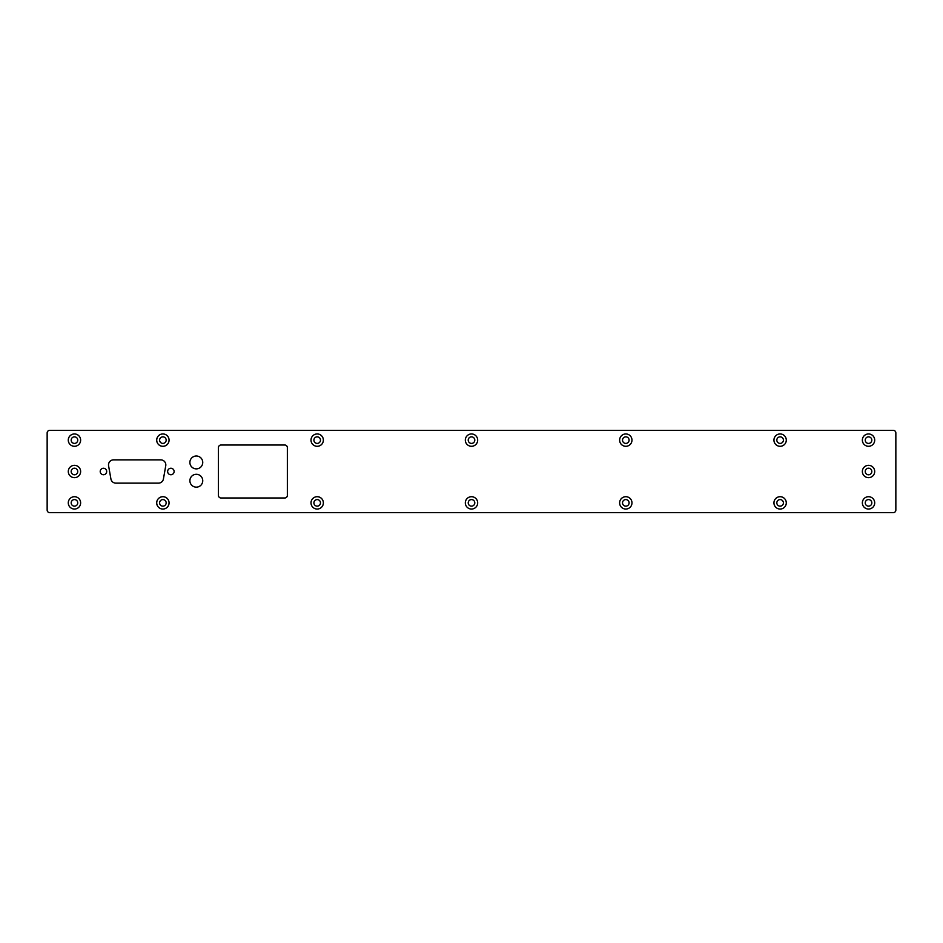 <?xml version="1.0" encoding="UTF-8"?>
<svg xmlns="http://www.w3.org/2000/svg" width="943" height="943" viewBox="0 0 943 943"><rect width="100%" height="100%" fill="white"/><g stroke="black" fill="none" stroke-linecap="round" stroke-linejoin="round"><path stroke-width="1.41" d="M893.28 430.35A2.57 2.57 0 0 1 895.85 432.92L895.85 510.08A2.57 2.57 0 0 1 893.28 512.65L49.72 512.65A2.57 2.57 0 0 1 47.15 510.08L47.15 432.92A2.57 2.57 0 0 1 49.72 430.35L893.28 430.35M80.627 502.878A6.165 6.165 0 0 0 71.373 497.527A6.165 6.165 0 0 0 71.373 508.218A6.165 6.165 0 0 0 80.627 502.878A6.165 6.165 0 0 0 71.373 497.539A6.165 6.165 0 0 0 71.373 508.218A6.165 6.165 0 0 0 80.627 502.878M169.056 502.878A6.165 6.165 0 0 0 159.791 497.527A6.165 6.165 0 0 0 159.791 508.218A6.165 6.165 0 0 0 169.056 502.878A6.165 6.165 0 0 0 159.803 497.539A6.165 6.165 0 0 0 159.803 508.218A6.165 6.165 0 0 0 169.045 502.878M323.366 502.878A6.165 6.165 0 0 0 314.102 497.527A6.165 6.165 0 0 0 314.102 508.218A6.165 6.165 0 0 0 323.366 502.878M202.745 480.718A6.424 6.424 0 0 0 193.103 475.154A6.424 6.424 0 0 0 193.103 486.282A6.424 6.424 0 0 0 202.745 480.718M477.665 502.878A6.165 6.165 0 0 0 468.412 497.527A6.165 6.165 0 0 0 468.412 508.218A6.165 6.165 0 0 0 477.665 502.878A6.165 6.165 0 0 0 468.412 497.539A6.165 6.165 0 0 0 468.412 508.218A6.165 6.165 0 0 0 477.665 502.878M631.975 502.878A6.165 6.165 0 0 0 622.722 497.527A6.165 6.165 0 0 0 622.722 508.218A6.165 6.165 0 0 0 631.975 502.878A6.165 6.165 0 0 0 622.722 497.539A6.165 6.165 0 0 0 622.722 508.218A6.165 6.165 0 0 0 631.975 502.878M786.285 502.878A6.165 6.165 0 0 0 777.032 497.527A6.165 6.165 0 0 0 777.032 508.218A6.165 6.165 0 0 0 786.285 502.878A6.165 6.165 0 0 0 777.032 497.539A6.165 6.165 0 0 0 777.032 508.218A6.165 6.165 0 0 0 786.285 502.878M874.703 502.878A6.165 6.165 0 0 0 865.45 497.527A6.165 6.165 0 0 0 865.45 508.218A6.165 6.165 0 0 0 874.703 502.878A6.165 6.165 0 0 0 865.45 497.539A6.165 6.165 0 0 0 865.45 508.218A6.165 6.165 0 0 0 874.703 502.878M80.627 471.5A6.165 6.165 0 0 0 71.373 466.16A6.165 6.165 0 0 0 71.373 476.84A6.165 6.165 0 0 0 80.627 471.5A6.165 6.165 0 0 0 71.373 466.16A6.165 6.165 0 0 0 71.373 476.84A6.165 6.165 0 0 0 80.627 471.5M106.689 471.5A3.242 3.242 0 0 0 101.832 468.695A3.242 3.242 0 0 0 101.832 474.305A3.242 3.242 0 0 0 106.689 471.5M113.573 459.854A5.057 5.057 0 0 0 108.586 465.795L110.909 478.961A5.057 5.057 0 0 0 115.883 483.146L158.436 483.146A5.057 5.057 0 0 0 163.422 478.961L165.744 465.795A5.057 5.057 0 0 0 160.758 459.854L113.573 459.854M174.125 471.5A3.242 3.242 0 0 0 169.257 468.695A3.242 3.242 0 0 0 169.257 474.305A3.242 3.242 0 0 0 174.125 471.5M218.434 495.417A2.57 2.57 0 0 0 221.004 497.987L284.786 497.987A2.57 2.57 0 0 0 287.356 495.417L287.356 447.583A2.57 2.57 0 0 0 284.786 445.013L221.004 445.013A2.57 2.57 0 0 0 218.434 447.583L218.434 495.417M202.745 462.447A6.424 6.424 0 0 0 193.103 456.872A6.424 6.424 0 0 0 193.103 468.011A6.424 6.424 0 0 0 202.745 462.447M80.627 440.122A6.165 6.165 0 0 0 71.373 434.782A6.165 6.165 0 0 0 71.373 445.473A6.165 6.165 0 0 0 80.627 440.122A6.165 6.165 0 0 0 71.373 434.782A6.165 6.165 0 0 0 71.373 445.461A6.165 6.165 0 0 0 80.627 440.122M169.056 440.122A6.165 6.165 0 0 0 159.791 434.782A6.165 6.165 0 0 0 159.791 445.473A6.165 6.165 0 0 0 169.056 440.122A6.165 6.165 0 0 0 159.803 434.782A6.165 6.165 0 0 0 159.803 445.461A6.165 6.165 0 0 0 169.045 440.122M323.366 440.122A6.165 6.165 0 0 0 314.102 434.782A6.165 6.165 0 0 0 314.102 445.473A6.165 6.165 0 0 0 323.366 440.122M874.703 471.5A6.165 6.165 0 0 0 865.45 466.16A6.165 6.165 0 0 0 865.45 476.84A6.165 6.165 0 0 0 874.703 471.5A6.165 6.165 0 0 0 865.45 466.16A6.165 6.165 0 0 0 865.45 476.84A6.165 6.165 0 0 0 874.703 471.5M477.665 440.122A6.165 6.165 0 0 0 468.412 434.782A6.165 6.165 0 0 0 468.412 445.473A6.165 6.165 0 0 0 477.665 440.122A6.165 6.165 0 0 0 468.412 434.782A6.165 6.165 0 0 0 468.412 445.461A6.165 6.165 0 0 0 477.665 440.122M631.975 440.122A6.165 6.165 0 0 0 622.722 434.782A6.165 6.165 0 0 0 622.722 445.473A6.165 6.165 0 0 0 631.975 440.122A6.165 6.165 0 0 0 622.722 434.782A6.165 6.165 0 0 0 622.722 445.461A6.165 6.165 0 0 0 631.975 440.122M786.285 440.122A6.165 6.165 0 0 0 777.032 434.782A6.165 6.165 0 0 0 777.032 445.473A6.165 6.165 0 0 0 786.285 440.122A6.165 6.165 0 0 0 777.032 434.782A6.165 6.165 0 0 0 777.032 445.461A6.165 6.165 0 0 0 786.285 440.122M874.703 440.122A6.165 6.165 0 0 0 865.45 434.782A6.165 6.165 0 0 0 865.45 445.473A6.165 6.165 0 0 0 874.703 440.122A6.165 6.165 0 0 0 865.45 434.782A6.165 6.165 0 0 0 865.45 445.461A6.165 6.165 0 0 0 874.703 440.122M77.75 502.878A3.289 3.289 0 0 0 72.823 500.026A3.289 3.289 0 0 0 72.823 505.719A3.289 3.289 0 0 0 77.75 502.878M166.168 502.878A3.289 3.289 0 0 0 161.241 500.026A3.289 3.289 0 0 0 161.241 505.719A3.289 3.289 0 0 0 166.168 502.878M320.479 502.878A3.289 3.289 0 0 0 315.551 500.026A3.289 3.289 0 0 0 315.551 505.719A3.289 3.289 0 0 0 320.479 502.878M474.789 502.878A3.289 3.289 0 0 0 469.862 500.026A3.289 3.289 0 0 0 469.862 505.719A3.289 3.289 0 0 0 474.789 502.878M629.099 502.878A3.289 3.289 0 0 0 624.16 500.026A3.289 3.289 0 0 0 624.16 505.719A3.289 3.289 0 0 0 629.099 502.878M783.409 502.878A3.289 3.289 0 0 0 778.47 500.026A3.289 3.289 0 0 0 778.47 505.719A3.289 3.289 0 0 0 783.409 502.878M871.827 502.878A3.289 3.289 0 0 0 866.888 500.026A3.289 3.289 0 0 0 866.888 505.719A3.289 3.289 0 0 0 871.827 502.878M77.75 471.5A3.289 3.289 0 0 0 72.823 468.647A3.289 3.289 0 0 0 72.823 474.353A3.289 3.289 0 0 0 77.75 471.5M77.75 440.122A3.289 3.289 0 0 0 72.823 437.281A3.289 3.289 0 0 0 72.823 442.974A3.289 3.289 0 0 0 77.75 440.122M166.168 440.122A3.289 3.289 0 0 0 161.241 437.281A3.289 3.289 0 0 0 161.241 442.974A3.289 3.289 0 0 0 166.168 440.122M320.479 440.122A3.289 3.289 0 0 0 315.551 437.281A3.289 3.289 0 0 0 315.551 442.974A3.289 3.289 0 0 0 320.479 440.122M871.827 471.5A3.289 3.289 0 0 0 866.888 468.647A3.289 3.289 0 0 0 866.888 474.353A3.289 3.289 0 0 0 871.827 471.5M474.789 440.122A3.289 3.289 0 0 0 469.862 437.281A3.289 3.289 0 0 0 469.862 442.974A3.289 3.289 0 0 0 474.789 440.122M629.099 440.122A3.289 3.289 0 0 0 624.16 437.281A3.289 3.289 0 0 0 624.16 442.974A3.289 3.289 0 0 0 629.099 440.122M783.409 440.122A3.289 3.289 0 0 0 778.47 437.281A3.289 3.289 0 0 0 778.47 442.974A3.289 3.289 0 0 0 783.409 440.122M871.827 440.122A3.289 3.289 0 0 0 866.888 437.281A3.289 3.289 0 0 0 866.888 442.974A3.289 3.289 0 0 0 871.827 440.122M323.355 502.878A6.165 6.165 0 0 0 314.102 497.539A6.165 6.165 0 0 0 314.102 508.218A6.165 6.165 0 0 0 323.355 502.878M323.355 440.122A6.165 6.165 0 0 0 314.102 434.782A6.165 6.165 0 0 0 314.102 445.461A6.165 6.165 0 0 0 323.355 440.122"/></g></svg>
